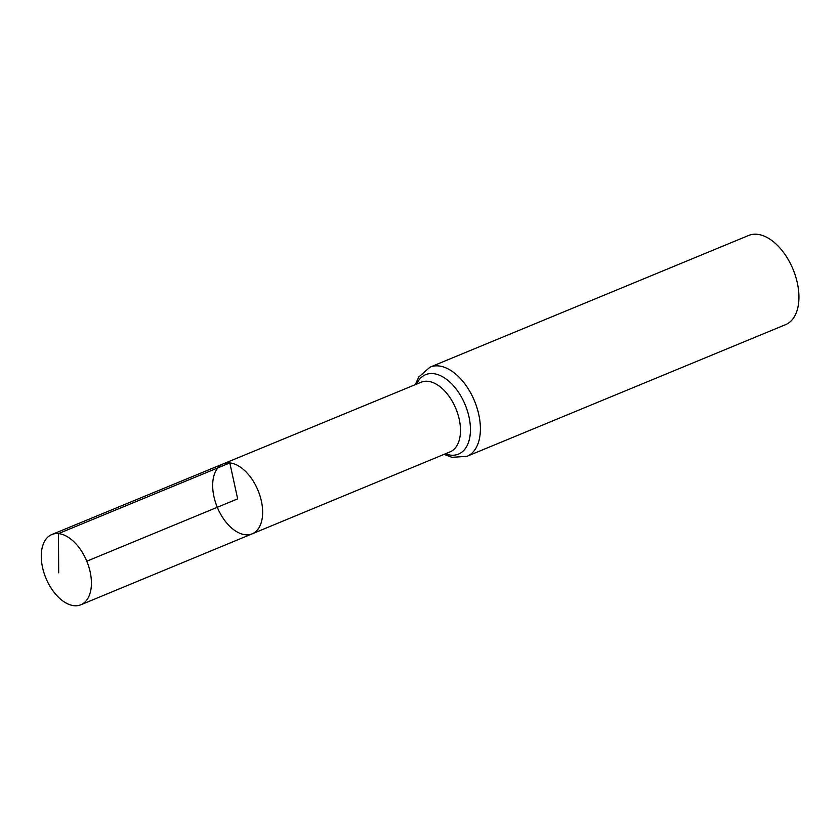 <?xml version="1.0" encoding="UTF-8"?>
<svg xmlns="http://www.w3.org/2000/svg" width="840" height="840" viewBox="0 0 840 840"><rect width="100%" height="100%" fill="white"/><g stroke="black" fill="none" stroke-linecap="round" stroke-linejoin="round"><path stroke-width="1.26" d="M223.209 463.869L421.218 382.211A37.695 21.945 -112.5 0 1 427.812 381.286A37.695 21.945 -112.5 0 1 457.8 413.942A37.695 21.945 -112.5 0 1 450.019 451.889L252.126 533.851A37.863 22.04 -112.5 0 0 259.949 495.726A37.863 22.04 -112.5 0 0 229.824 462.935A37.863 22.04 -112.5 0 0 223.209 463.869A37.863 22.04 -112.5 0 0 217.287 507.276A37.863 22.04 -112.5 0 0 252.126 533.851A37.863 22.04 -112.5 0 0 259.949 495.726A37.863 22.04 -112.5 0 0 229.824 462.935A37.863 22.04 -112.5 0 0 223.209 463.869L51.828 534.534A38.01 22.123 -112.5 0 0 43.963 572.786A38.01 22.123 -112.5 0 0 74.204 605.714A38.01 22.123 -112.5 0 0 80.861 604.779A38.01 22.123 -112.5 0 0 88.715 566.517A38.01 22.123 -112.5 0 0 58.474 533.6A38.01 22.123 -112.5 0 0 51.828 534.534M444.098 454.346L451.931 457.338L466.977 456.309L785.526 324.671A48.258 28.098 -112.5 0 0 795.512 276.087A48.258 28.098 -112.5 0 0 757.113 234.287A48.258 28.098 -112.5 0 0 748.661 235.463L430.112 367.112L418.719 377.034L415.306 384.657M86.783 561.215L237.657 498.866L229.824 462.935L58.474 533.6L58.684 572.817M466.977 456.309A48.258 28.098 -112.5 0 0 476.963 407.726A48.258 28.098 -112.5 0 0 438.564 365.925A48.258 28.098 -112.5 0 0 430.112 367.112M445.379 453.81A42.977 25.021 -112.5 0 0 469.77 421.029A42.977 25.021 -112.5 0 0 433.188 373.611A42.977 25.021 -112.5 0 0 416.577 384.122M252.126 533.851L80.861 604.779"/></g></svg>

